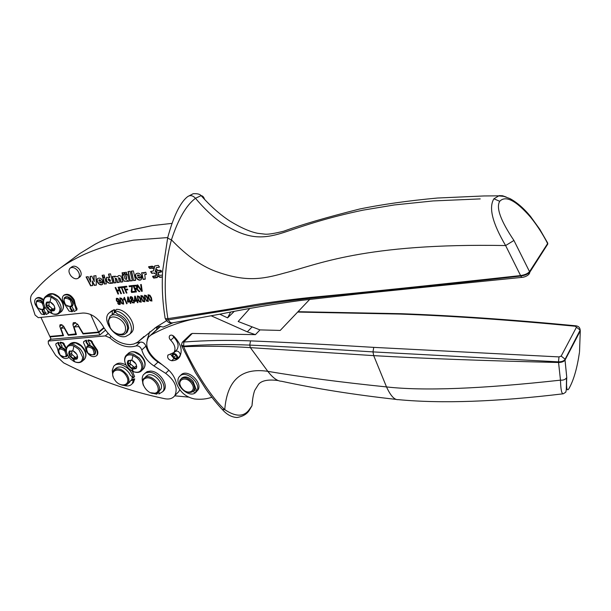 <?xml version="1.0" encoding="UTF-8"?>
<svg xmlns="http://www.w3.org/2000/svg" width="611" height="611" viewBox="0 0 611 611"><rect width="100%" height="100%" fill="white"/><g stroke="black" fill="none" stroke-linecap="round" stroke-linejoin="round"><path stroke-width="0.92" d="M69.769 350.798L69.898 355.526L69.891 354.8L71.716 353.25L71.602 354.09L75.642 357.687M69.119 351.447L68.684 353.364L69.517 355.946L73.473 359.467L76.94 359.062L77.635 356.839L76.81 354.25L72.877 350.729L69.119 351.447M73.984 351.287L76.176 353.295M72.564 350.615L72.274 351.111L69.509 351.134L70.013 354.685M77.108 354.838L77.589 357.725M77.33 358.527L76.91 358.413L77.566 357.847M74.985 358.267L76.978 356.671M76.978 359.024L73.946 359.131L69.898 355.526L73.946 359.131L74.848 358.39L76.91 358.413M179.741 389.703L178.817 391.567L174.891 395.531C172.737 398.487 169.407 399.556 164.909 398.739C130.204 391.536 96.446 379.584 63.636 362.865L55.662 355.411L48.368 343.688L48.254 341.075L105.298 335.897L109.667 337.707L111.095 336.47M63.559 326.106L60.863 328.283L63.544 335.691L50.056 336.898L51.156 339.242L99.86 334.981L105.504 330.169M174.891 395.531C178.107 387.985 175.029 380.584 165.665 373.344L153.941 365.92C147.77 361.804 143.73 356.48 141.813 349.935C140.553 346.926 138.636 345.589 136.07 345.918C127.691 348.407 118.893 345.673 109.667 337.707M136.07 345.918L140.217 342.168L136.138 343.092M140.217 342.168C142.783 341.832 144.692 343.161 145.945 346.162C147.839 352.684 151.856 357.993 157.989 362.079L162.129 364.691M156.034 393.4L156.76 394.133L157.989 392.919L157.661 392.59M134.718 378.889L131.907 379.446L130.647 380.63L133.458 380.073L134.718 378.889L133.412 382.593L132.266 383.677M62.055 347.247L60.84 347.499L60.184 346.086L59.687 346.506L60.252 347.728M58.587 344.153L57.93 342.74L58.435 342.32L59.091 343.733L58.213 344.306L59.687 346.506M58.557 344.153L60.184 346.086M68.531 357.672L68.386 357.794C64.987 359.596 61.719 358.008 58.564 353.043L57.388 348.232L55.807 344.841L55.845 343.848L57.93 342.74M66.469 348.232L65.835 347.17L65.331 347.59L66.309 349.072M65.331 347.59L62.818 343.267L59.878 342.572L62.009 346.177L61.635 346.345L62.169 345.925M65.835 347.17L63.315 342.847L60.382 342.16L59.878 342.572M89.977 345.169L88.679 345.421L88.03 343.985L87.533 344.405L88.099 345.658M86.441 342.007L85.784 340.564L86.281 340.144L86.938 341.58L86.029 342.183L87.533 344.405M86.372 342.015L88.03 343.985M96.943 355.388L96.446 355.816C92.91 357.817 89.504 356.244 86.243 351.081L85.112 346.17L83.539 342.71L83.585 341.717L85.784 340.564M96.485 355.785L96.935 355.388C98.066 354.036 98.142 352.188 97.157 349.851L93.865 345.078L93.376 345.505L96.668 350.279C97.653 352.616 97.577 354.464 96.446 355.816M93.376 345.505L90.848 341.091L87.808 340.388L89.977 344.054L89.557 344.237L90.123 343.81M93.865 345.078L91.344 340.671L88.305 339.968L87.808 340.388M157.142 327.137L156.576 329.803M99.86 334.981L98.768 332.544L104.091 328.023M98.768 332.544L83.05 333.95L83.722 333.385M77.582 324.12L74.038 327.022L78.636 326.587L83.05 333.95M74.038 327.022L76.421 334.538L68.302 335.263L68.974 334.706M60.863 328.283L64.186 327.962L68.302 335.263M167.666 237.572L133.435 240.138L114.433 243.942C93.796 249.235 75.879 257.17 60.688 267.748L55.028 271.88C46.329 278.585 38.676 286.024 32.078 294.189C30.374 296.442 30.099 299.451 31.253 303.216L35.087 315.07L38.294 317.674L83.004 313.031C90.947 313.015 97.638 317.437 103.091 326.282L103.946 327.794C111.179 338.67 119.962 344.276 130.28 344.596L133.748 344.039L137.338 342.374L156.615 326.839L166.582 320.699M211.818 397.272C206.587 399.082 200.859 399.647 194.611 398.983C185.492 397.066 179.336 391.529 176.144 382.356C174.67 376.941 171.454 372.206 166.505 368.15L155.461 359.421C146.923 351.478 144.677 343.978 148.717 336.921L150.932 335.088C163.595 327.931 177.984 322.524 194.115 318.866M154.82 328.076L160.151 326.312L163.183 327.099L173.219 322.7M50.056 336.898L50.736 336.348M138.842 341.152L142.455 337.898M73.312 322.761L74.389 322.547L77.689 324.288L83.18 333.438L98.547 332.056L90.657 314.466M98.547 332.056L103.824 327.588M40.937 317.399L49.842 336.424L62.979 335.248L59.794 326.442L59.985 324.846L60.901 324.609L63.544 326.083L68.432 334.759L76.192 333.82M73.19 322.86L72.9 324.747L75.863 334.095M249.173 309.181L248.203 308.769M143.005 337.409L143.952 336.508M309.785 299.314L280.22 330.429L259.981 329.902L255.406 334.652L192.274 333.438L183.812 342.015C206.266 340.365 228.506 339.983 250.525 340.877C288.148 342.443 329.222 344.612 373.749 347.369L558.996 356.908L561.165 356.098L564.999 359.115L565.122 359.932L580.274 330.902L580.068 329.314M297.672 312.068L399.961 314.069C451.46 315.902 509.91 319.958 575.318 326.236L576.471 327.221L561.165 356.098M255.406 334.652L247.287 331.849L211.177 315.795M259.981 329.902L238.168 321.493L249.807 308.463M579.534 351.676L580.274 330.902L580.16 330.116L576.471 327.221M569.162 388.237L569.872 386.878C567.13 392.835 566.092 389.658 566.764 377.346L564.976 359.505L580.206 330.375L579.854 328.619M569.872 386.878C574.065 378.835 577.258 367.341 579.457 352.379M558.996 356.908L558.485 361.849L372.985 351.898C327.908 348.996 286.834 346.735 249.739 345.1L250.365 347.628L373.703 355.64C422.041 358.443 483.66 360.734 558.561 362.499C561.654 362.43 563.808 361.636 565.015 360.108L565.053 360.047M562.975 393.828C496.613 401.809 441.707 403.749 398.257 399.64C394.546 400.098 390.628 395.859 386.511 386.923C423.591 391.109 481.575 388.856 560.478 380.157C563.243 380.363 565.251 379.599 566.512 377.858C566.344 391.17 566.397 389.551 565.778 392.163L563.311 393.79C561.677 394.095 560.73 389.551 560.478 380.157L558.485 361.849C561.624 361.842 563.785 361.063 564.976 359.505L580.16 330.116C579.969 327.557 578.51 326.121 575.791 325.8L575.318 326.236M566.42 389.581L566.229 389.971M396.18 399.411C354.082 394.729 315.849 388.672 281.472 381.249C277.394 381.188 272.842 377.888 267.817 371.343L250.365 347.628C228.499 346.185 206.251 345.879 183.636 346.72L181.597 345.658M250.525 340.877L249.739 345.1C227.567 344.169 205.479 344.505 183.468 346.124L181.444 344.94L182.215 342.328L183.59 341.709M183.812 342.015L183.636 346.72C194.695 371.473 212.101 398.334 224.764 409.645C236.037 417.183 244.324 416.992 249.632 409.057L251.992 405.742L252.755 398.563M181.91 346.345L195.413 372.557L205.235 388.107C207.755 391.949 215.034 401.847 222.198 409.401L224.764 409.645C227.078 380.164 241.429 367.402 267.817 371.343C301.345 377.056 340.907 382.242 386.511 386.923L373.703 355.64L372.985 351.898L373.749 347.369M143.47 385.495C142.325 382.677 142.386 380.363 143.661 378.553L145.869 377.033C152.414 374.413 162.832 386.519 158.509 391.697L156.141 393.369L150.527 392.713M113.195 376.804C112.233 374.085 112.401 371.9 113.699 370.258C117.87 367.364 122.368 368.968 127.203 375.062C129.242 378.583 129.479 381.485 127.92 383.754C126.225 385.633 123.75 385.9 120.497 384.563M66.271 350.638L65.53 349.752C63.154 347.544 61.131 347.033 59.45 348.224L58.496 351.997M59.366 348.301L58.732 349.668M66.614 356.503L67.554 354.983M60.466 347.934L59.114 349.202M62.689 356.816L66.477 356.618L67.179 354.197M66.462 351.951L65.11 350.095C62.734 347.888 60.71 347.376 59.03 348.568M64.545 350.63C67.485 356.732 66.064 358.237 60.268 355.151C57.312 349.064 58.732 347.56 64.545 350.63M94.56 354.594L94.911 354.281C96.164 352.478 95.706 350.294 93.544 347.712C91.054 345.414 88.939 344.925 87.182 346.238L86.327 350.34M87.144 346.284L86.479 347.751M88.32 345.864L86.869 347.231M90.344 354.861L94.506 354.64C95.751 352.837 95.293 350.645 93.132 348.064C90.642 345.765 88.526 345.276 86.77 346.59M92.551 348.606C95.492 354.831 93.979 356.373 88.03 353.227C85.082 347.017 86.586 345.475 92.551 348.606M74.321 257.59L79.98 253.466L95.049 244.278C106.627 238.084 119.42 233.165 133.435 229.507L152.254 225.604L172.058 223.366M65.721 297.076L65.217 297.947M65.667 297.083L65.072 298M130.265 333.667L131.426 332.644C138.048 326.32 126.951 308.891 116.495 309.357L114.494 311.03L117.488 314.085C121.986 315.421 125.385 318.43 127.668 323.12L128.707 328.046L127.195 332.155L126.309 332.926M111.233 311.159L114.356 309.578L108.972 313.076C101.159 319.889 115.143 339.403 125.675 336.501L129.471 334.37C136.093 328.046 124.965 310.579 114.494 311.03M37.92 300.307L37.454 301.131M37.867 300.314L37.317 301.185M141.889 272.789L143.165 279.418L141.576 272.827L143.616 272.575L143.86 273.606L144.54 272.414M143.165 279.418L145.258 279.158L144.776 274.652L146.304 274.461L145.777 272.231L144.318 272.582L143.86 273.606M144.975 274.507L146.235 274.179M143.432 279.196L145.219 278.975M136.085 273.812C133.358 276.34 138.926 282.32 141.362 279.372L141.844 277.608L139.675 278.219L137.826 277.272L141.729 276.791C140.37 273.453 138.491 272.46 136.085 273.812L136.352 273.598C133.763 275.92 138.735 281.847 141.378 279.349M137.826 277.272L141.691 276.607M133.565 280.571L135.634 280.319L133.351 270.91L131.258 271.177L133.565 280.571L131.571 271.139M130.319 280.968L132.381 280.716L130.09 271.33L128.005 271.597L130.319 280.968L128.318 271.559M123.949 281.167L123.33 279.326L123.949 281.167L126.622 281.274L127.332 280.296L127.508 281.121L129.188 280.923M124.224 280.945L126.66 281.236M126.523 279.25L126.698 278.158L126.34 279.372M126.256 279.471L124.972 278.761L124.064 275.034L122.017 275.294L123.063 279.548M124.995 274.171L126.821 273.934L126.408 272.262L124.583 272.498L124.995 274.171L124.896 272.453M115.945 282.534L113.974 282.962L112.332 276.516L114.288 276.271L114.509 277.119L114.975 276.271L117.656 276.783L118.152 275.867C119.848 275.072 121.062 275.851 121.78 278.204L122.689 281.9L120.657 282.145L122.643 281.717M119.756 278.486L118.542 277.707L119.756 278.486L120.657 282.145M119.29 282.129L117.304 282.557L119.328 282.305L118.542 277.707M116.411 278.906L115.196 278.12L116.411 278.906L117.304 282.557M113.974 282.962L115.991 282.717L115.196 278.12M108.819 274.072L109.705 277.493L106.604 277.371C105.611 280.945 106.864 282.954 110.354 283.382L111.003 282.389L111.194 283.122L112.844 282.916M106.818 277.211C105.856 280.556 107.062 282.58 110.431 283.298M102.572 277.035L104.565 276.783L104.122 275.057L102.129 275.317L102.572 277.035L104.519 276.607M102.442 275.278L102.847 276.821M97.859 278.41C95.377 280.556 100.143 286.452 102.679 284.1M99.28 282.038L102.984 281.579C101.678 278.41 99.899 277.409 97.638 278.585C94.934 280.823 100.227 286.926 102.625 284.153L103.114 282.374L101.036 282.985L99.28 282.038L102.946 281.396M90.657 282.045L88.198 276.661L86.067 276.936L90.604 285.818L92.696 285.558L92.269 280.945L94.247 285.375L96.347 285.116L95.958 275.66L93.72 275.951L94.27 281.595L91.826 276.195L90.107 276.409L90.657 282.045L90.405 276.378M94.27 281.595L94.018 275.912M94.247 285.375L96.339 284.932M92.269 280.945L94.522 285.154M90.604 285.818L92.681 285.383M86.434 276.882L90.879 285.604M162.427 275.065L159.853 275.378L158.196 274.354L158.738 272.537L161.464 271.956L160.334 270.23L158.264 270.49L155.927 268.916L156.309 267.74L159.44 267.114L158.318 265.365L154.743 265.945L154.255 267.542L154.934 265.823M154.255 267.542L152.139 266.175L148.595 266.74L149.71 268.481L152.177 268.168L149.313 268.076M156.615 267.595L159.517 267.015M159.051 272.384L161.533 271.864M155.813 275.676L152.62 276.386L153.735 278.104L157.287 277.554L158.035 275.76L160.151 277.134L162.366 276.859M157.768 275.981L159.883 277.356L162.358 277.05M153.735 278.104L157.363 277.455M152.811 276.264L152.811 277.066M153.376 270.91L150.612 271.574L151.727 273.3L153.773 273.048L156.37 274.392L155.996 275.553M156.103 274.614L156.133 275.309M154.491 273.293L156.37 274.392M150.795 271.452L151.994 273.079L154.751 273.071M152.177 268.168L154.102 268.962L153.56 270.795M153.835 269.184L153.697 270.543M152.803 266.365L148.878 267.06L149.55 268.107L152.024 267.786L154.102 268.962M148.779 266.625L148.779 267.435M164.97 317.598C164.894 318.53 165.856 318.881 167.865 318.637C163.404 290.569 164.596 264.296 171.439 239.825C178.252 219.051 186.263 205.212 195.474 198.292L201.111 195.642C199.95 194.13 197.307 193.488 193.198 193.718L187.837 196.505M165.337 318.43L165.512 318.82C165.436 319.752 166.398 320.103 168.392 319.859L255.734 305.737C273.667 302.804 293.158 300.169 314.222 297.809C364.889 292.157 439.897 285.299 520.725 276.035L520.587 275.569C429.235 285.581 359.138 292.883 310.289 297.473C290.66 299.573 272.621 301.91 256.185 304.484C232.081 308.769 202.638 313.489 167.865 318.637L168.392 319.859C169.644 322.203 171.065 323.188 172.646 322.814L220.426 314.077C247.944 308.471 274.698 303.934 300.688 300.459L359.253 293.83L521.58 277.409M70.815 306.905L69.929 307.975L72.09 311.755L69.058 311.091L63.116 301.719C61.971 298.985 62.131 296.908 63.597 295.48C67.187 293.815 70.509 295.495 73.572 300.536L76.314 310.319L74.122 311.541L73.45 310.067L73.824 309.907L71.793 306.424M70.433 307.715L72.77 311.213L72.09 311.755M76.436 310.235L77.055 308.723L75.436 305.149L74.259 299.993C71.197 294.96 67.874 293.28 64.285 294.945L63.796 295.327M42.991 309.93L42.136 310.968L44.275 314.696L41.334 314.039L35.438 304.851C34.269 302.109 34.415 300.047 35.889 298.672C38.065 297.351 40.601 298.053 43.48 300.78M42.648 310.694L44.962 314.161L44.275 314.696M43.633 299.718C40.899 297.42 38.546 296.9 36.584 298.145L36.011 298.58M48.437 313.229L49.086 311.824M137.834 274.828L139.583 275.523L137.46 275.973L137.651 274.95L139.316 275.744M135.589 280.136L133.832 280.35M132.343 280.533L130.594 280.747M126.698 278.158L125.881 274.805M123.33 279.326L122.33 275.255M126.775 273.759L125.263 273.949M117.656 276.783L118.366 275.698M114.509 277.119L115.189 276.111M114.242 282.748L112.653 276.478M117.579 282.335L116.678 278.692M120.925 281.931L120.031 278.272M110.087 281.495L110.446 280.296L108.544 278.624M99.265 279.655L100.937 280.342L98.906 280.777L99.089 279.754L100.662 280.556M159.318 272.162L158.929 272.414M156.882 267.374L156.492 267.618M152.872 268.015L152.445 267.946M157.035 271.796L155.507 270.551L155.263 271.521L156.523 272.987L157.042 271.605M152.994 266.511L154.278 267.519M154.438 267.649L154.186 268.634L154.171 267.87M157.844 270.421L161.006 270.421M161.243 271.521L161.525 271.032M158.646 272.078L157.348 276.867L158.516 272.353M153.376 276.378L155.843 276.08L153.17 276.478L153.582 277.73L156.996 277.241M480.238 198.903L433.031 200.943L394.423 204.937L363.094 210.138C326.625 217.806 304.599 225.589 289.056 230.744C264.013 239.428 249.196 240.665 221.373 222.755L221.19 222.625C212.903 216.852 204.334 208.741 195.474 198.292C192.954 195.551 190.418 194.947 187.867 196.482C180.016 202.31 173.226 217.279 167.804 237.335C167.338 237.931 168.552 238.764 171.439 239.825C187.287 256.498 203.119 267.389 218.944 272.506L219.12 272.575C245.912 281.625 261.859 279.464 284.023 273.17L284.161 273.132C317.14 264.876 363.469 242.911 505.618 245.553C492.413 223.076 488.51 207.488 493.909 198.796L499.179 195.612L502.563 195.757L506.328 197.093M67.5 306.248L71.884 306.348C73.396 304.461 72.976 302.094 70.639 299.237C68.295 297.03 66.24 296.503 64.468 297.649L63.796 301.719M71.983 306.248L72.312 306.012C73.824 304.125 73.412 301.758 71.067 298.901C68.73 296.694 66.668 296.167 64.896 297.313L64.468 297.649M112.348 311.251L112.195 314.619L110.652 315.841M114.356 309.578L114.188 312.939L112.195 314.619M39.898 309.395L43.87 309.471L44.725 306.447M43.816 304.034L42.617 302.445C40.372 300.322 38.409 299.78 36.713 300.811L35.965 304.507M44.168 309.242L45.199 307.333M43.549 302.674L43.053 302.109C40.815 299.993 38.844 299.451 37.149 300.482L36.713 300.811M110.171 280.51L108.368 278.731L108.208 279.846L110.003 281.595L110.446 280.296M152.75 266.709L149.344 266.747M158.554 272.132L161.167 271.651L160.487 270.604L157.394 270.513L156.088 269.046M155.843 269.245L155.591 270.23L157.119 272.223L156.217 275.737L155.576 276.302M530.371 216.974C536.748 224.779 542.507 233.631 547.647 243.514L529.63 271.498C527.912 273.56 524.895 274.919 520.587 275.569L505.618 245.553L513.935 240.459C500.638 220.701 495.895 207.648 499.729 201.294C505.633 195.161 515.852 200.385 530.371 216.974L530.524 216.431L528.843 215.133M70.044 299.787C73.091 306.241 71.602 307.913 65.576 304.79C62.513 298.344 64.002 296.679 70.044 299.787M42.037 302.98C45.084 309.303 43.679 310.93 37.821 307.868C34.751 301.559 36.156 299.932 42.037 302.98M156.775 272.017L156.523 272.987M528.981 274.209L529.806 272.2C529.462 275.981 522.604 277.593 521.733 277.394L520.725 276.035C525.009 275.431 528.026 274.102 529.775 272.048L547.784 244.049L546.524 241.368M192.748 391.559L195.551 392.629L196.75 391.391L194 390.337M171.66 360.727C175.082 360.742 177.694 359.558 179.497 357.175C182.926 350.836 181.07 343.878 173.906 336.31C172.165 334.904 170.736 334.736 169.614 335.798C168.827 337.15 169.201 338.631 170.729 340.251C174.929 344.703 176.006 348.774 173.944 352.486L167.857 355.205C167.139 357.924 168.407 359.764 171.66 360.727L174.028 358.458M170.729 340.251L173.868 337.318C178.053 341.748 179.115 345.811 177.053 349.515L175.907 350.615M172.676 357.007L170.729 354.395M179.901 356.557L178.878 357.045M173.868 337.318L172.569 335.416M172.86 353.807L175.174 351.6C177.427 350.424 179.168 351.401 180.382 354.54L179.68 356.266M128.073 365.577L132.289 369.258L136.116 368.578L136.727 366.554L135.948 363.896L131.709 360.192L127.775 361.048L127.287 362.934L128.073 365.577M127.951 360.818L128.333 360.467L128.44 365.149L132.625 368.868L136.054 368.647M131.495 360.123L128.203 360.643L128.44 365.149L132.625 368.868L133.511 368.219L136.329 368.257M132.969 360.788L135.314 362.919M136.222 364.454L136.62 367.532M134.397 367.394L130.074 363.644L130.059 362.934M204.593 199.453C203.822 197.048 202.661 195.78 201.118 195.642C210.635 206.258 220.159 214.69 229.675 220.93L229.858 221.052C240.787 227.727 250.075 231.813 257.712 233.303L265.35 234.196C268.725 234.395 274.874 233.394 283.794 231.179C301.49 224.68 326.778 217.295 359.658 209.015C382.043 204.425 407.972 200.759 437.445 198.033L483.912 195.955L498.141 195.841L503.831 196.375L509.979 198.598C517.013 202.417 523.864 208.366 530.524 216.431L539.78 229.278L547.8 243.247M186.034 391.491C189.494 393.026 192.053 392.697 193.718 390.505C194.932 388.291 194.55 385.678 192.587 382.677L192.228 382.196C187.6 377.399 183.636 376.521 180.352 379.546C179.237 381.356 179.321 383.563 180.612 386.175M191.564 383.387C197.292 391.109 187.455 395.821 181.841 388.168C175.502 380.508 185.301 374.94 191.243 382.952L191.564 383.387M135.367 285.948L133.924 286.116L136.474 285.94L137.177 287.307L136.772 287.911L136.803 286.895L135.619 285.742M133.924 286.116L134.848 288.277L136.772 287.911M151.444 300.406L151.78 299.81L151.146 297.656L149.978 295.548L148.74 295.312M148.817 295.296L148.404 295.915L149.046 298.069L150.214 300.169L151.375 300.513L150.902 297.87L149.061 295.082M147.862 300.795L148.19 300.192L147.556 298.046L146.388 295.945L145.158 295.709M145.227 295.693L144.822 296.312L145.464 298.458L146.625 300.559L147.786 300.902L147.312 298.26L145.479 295.48M144.288 301.177L144.624 300.581L143.982 298.443L142.814 296.343L141.584 296.098M141.66 296.091L141.256 296.709L141.897 298.848L143.066 300.94L144.211 301.284L143.738 298.649L141.905 295.877M140.736 301.559L141.065 300.963L140.431 298.832L139.262 296.74L138.04 296.495M138.109 296.48L137.704 297.106L138.353 299.237L139.514 301.322L140.66 301.666L140.179 299.039L138.353 296.274M135.176 297.488L135.008 300.559L136.429 300.406L135.428 297.282L136.429 300.406M131.724 297.496L130.807 297.389L130.777 298.328L131.961 299.283L132.358 298.955L131.976 297.29L130.983 297.282M132.32 299.054L132.511 298L131.976 297.29M133.786 302.292L133.969 300.94L133.29 300.016L132.06 299.978M132.22 299.94L131.877 301.33L132.556 302.254L133.717 302.384L133.725 301.154L132.472 299.726M128.15 298.267L127.997 301.322L129.402 301.17L128.402 298.061L129.402 301.17M123.216 303.446L123.544 302.857L122.895 300.749L121.734 298.68L120.535 298.443M120.588 298.428L120.199 299.039L120.856 301.147L122.017 303.209L123.132 303.56L122.643 300.956L120.841 298.221M118.801 301.49L118.916 299.978L118.19 298.932L117.075 298.832M117.938 299.138L116.907 298.932L116.938 300.444L117.64 301.422L118.717 301.59L118.19 298.932M46.757 307.463L50.904 311.091L54.028 310.739L54.547 310.09L54.914 308.15L54.081 305.515L49.995 301.849L46.803 302.14L46.23 302.835L45.878 304.782L46.757 307.463M47.085 301.941L46.696 302.453L47.154 307.066L51.278 310.732L54.142 310.632M49.758 301.773L49.361 302.437L46.696 302.453L47.154 307.066L51.278 310.732L52.271 309.808L54.608 309.983M51.164 302.422L53.432 304.515M54.379 306.111L54.883 309.082M52.92 309.303L48.933 305.699L49.056 302.621M176.342 354.953L176.961 358.397L173.532 357.702L172.913 354.258L176.342 354.953L173.532 357.702M110.133 327.443L108.628 322.043C108.384 311.48 126.248 319.018 125.522 329.245C125.637 336.882 114.265 335.477 110.133 327.443M52.347 309.754L54.364 308.242M172.165 355.541L172.493 354.159C174.754 352.982 176.495 353.968 177.717 357.114L177.396 358.474C175.143 359.673 173.402 358.695 172.165 355.541M195.551 392.629C188.921 398.678 173.562 383.991 179.122 376.918L180.069 375.88C186.363 369.792 201.737 383.8 196.818 391.147L193.061 381.34C188.837 376.842 185.011 375.803 181.589 378.209M109.193 325.358L108.269 320.828L109.942 316.437C114.769 310.762 128.31 320.431 127.562 329.046L126.042 333.155C123.628 335.462 120.352 335.531 116.235 333.354M120.184 304.393L118.832 304.171L117.984 303.163M119.084 302.155L117.679 301.765L116.625 300.276L116.525 298.26M119.718 303.812L119.542 301.261L118.61 302.43L117.434 301.971L116.373 300.482L116.342 298.389L117.74 298.405L118.71 299.298L120.375 303.148L120.123 304.461L118.58 304.377L117.663 303.247L119.634 303.911L119.29 301.475M123.72 304.018L122.047 303.484L120.55 301.002L120.031 297.863M124.025 299.642L123.712 298.909L124.316 297.336M127.126 303.591L124.728 298.603L123.789 299.879L123.712 298.909M130.8 301.59L130.265 301.834L130.93 303.369L130.38 303.43L129.96 301.681L128.012 301.895L127.936 296.961M130.853 303.193L129.96 301.681M134.298 302.857L132.595 302.56L131.556 301.177L131.495 299.627M131.457 299.657L130.219 298.412L130.074 297.175L130.8 296.61L131.938 296.977L132.839 298.153L132.724 299.52L134.29 301.086L134.244 302.919L132.343 302.766L131.304 301.391L131.075 300.299L131.701 299.451L130.471 298.206L130.456 296.709M137.842 300.826L137.299 301.07L137.956 302.613L137.399 302.674L136.986 300.918L135.023 301.131L134.962 296.175M137.887 302.437L136.986 300.918M141.248 302.14L139.537 301.605L138.025 299.092L137.528 295.915M144.807 301.758L143.081 301.223L141.569 298.703L141.08 295.518M148.381 301.368L146.64 300.841L145.135 298.313L144.647 295.121M151.971 300.986L150.222 300.452L148.71 297.924L148.229 294.723M121.39 293.463L119.809 290.454L117.488 290.721L118.549 293.967L117.961 294.036L115.158 287.59L115.754 287.521L116.9 290.172L119.221 289.897L118.076 287.239L118.664 287.17L121.467 293.631L120.871 293.7L119.557 290.66L117.236 290.928M119.221 289.897L118.397 287.201M118.481 293.799L115.487 287.552M123.162 287.269L121.749 287.613L124.216 293.318L123.621 293.387L121.406 287.476L119.924 287.651L119.664 287.055M124.14 293.15L121.406 287.476M127.722 289.645L125.675 290.065L126.943 293.005L126.347 293.074L123.552 286.59L126.599 286.231L126.928 286.994L124.476 287.285L125.347 289.301L127.462 289.049L127.791 289.82L125.675 290.065M126.851 286.826L124.476 287.285M126.867 292.837L123.873 286.551M135.084 291.898L131.816 292.272L131.472 291.47L132.144 286.2L129.608 286.506L129.356 285.902M139.682 291.371L136.627 288.782L135.413 288.82L136.406 291.928L135.802 291.997L133.007 285.467L136.047 285.299L137.429 286.819L137.605 288.056L136.902 288.751L137.422 288.423M136.329 291.752L133.328 285.429M141.63 290.576L140.645 284.558L141.263 284.482L142.248 291.256L141.622 291.332L137.047 284.986L137.712 284.909L141.63 290.576L140.92 284.527M142.226 291.08L137.414 284.94M106.36 283.71L104.687 283.916L103.076 277.692M124.239 274.087L122.735 274.278L122.36 272.781M71.113 276.096C68.638 272.812 68.325 270.154 70.166 268.122C72.312 266.854 74.687 267.557 77.299 270.215C79.751 273.468 80.079 276.111 78.3 278.142C76.154 279.464 73.755 278.784 71.113 276.096M70.12 298.733L70.395 299.459M130.494 360.941L130.342 362.667L128.692 364.187M133.748 367.998L135.94 366.272M114.41 379.37C108.147 370.006 120.436 366.004 126.164 375.681C132.297 385.022 120.298 388.924 114.555 379.599L114.41 379.37M145.838 378.186C153.422 375.307 163.32 391.124 155.232 393.133C147.816 395.852 137.987 380.661 145.647 378.247L145.838 378.186M196.818 391.147L198.017 389.91C202.936 382.562 187.592 368.578 181.291 374.658L180.665 375.276M194.481 389.673L195.573 388.672M513.935 240.459L529.806 272.193L546.211 246.485M44.305 309.135L43.87 309.471L46.222 314.489L48.315 313.298L47.467 310.357M42.098 310.029L42.472 310.831M36.996 300.62L36.27 302.025M64.774 297.427L64.002 298.932M44.29 312.71L43.602 313.244M46.069 312.633L45.55 313.038M69.921 306.997L70.296 307.814M72.106 309.739L71.418 310.281M74.007 309.617L73.45 310.067M120.298 301.208L119.855 297.985L121.627 298.344L123.208 300.895L123.651 304.102L121.803 303.698L120.55 301.002M123.46 299.123L124.415 297.328L126.897 303.614M126.653 303.827L124.476 298.81M129.715 301.887L127.768 302.101L127.455 301.376L127.699 296.984L128.157 296.931L129.96 301.108L130.563 301.04L130.876 301.765L130.265 301.834M136.734 301.131L134.771 301.345L134.458 300.62L134.726 296.198L135.191 296.152L136.986 300.345L137.605 300.276L137.91 301.002L137.299 301.07M137.781 299.298L137.345 296.052L139.171 296.396L140.751 298.978L141.194 302.208L139.285 301.819L138.025 299.092M141.324 298.916L140.889 295.655L142.73 295.999L144.311 298.588L144.754 301.826L142.837 301.437L141.569 298.703M144.891 298.527L144.456 295.266L146.304 295.602L147.893 298.199L148.328 301.437L146.396 301.047L145.135 298.313M148.465 298.137L148.038 294.869L149.901 295.205L151.482 297.801L151.918 301.047L149.978 300.665L148.71 297.924M121.154 287.682L119.672 287.857L119.344 287.094L122.903 286.666L123.239 287.437L121.749 287.613M131.22 291.684L131.9 286.406L129.364 286.712L129.028 285.94L132.289 285.551L131.923 291.63L134.832 291.302L135.161 292.066L131.564 292.478L131.472 291.47M136.902 288.751L139.835 291.531L139.071 291.623L136.375 288.988L135.168 289.026M104.412 284.13L102.755 277.73L104.748 277.478L106.406 283.886L104.687 283.916M109.438 277.707L108.506 274.11L110.522 273.85L112.89 283.099L110.919 283.336L110.728 282.61M122.46 274.492L122.047 272.819L123.873 272.582L124.285 274.263L122.735 274.278M126.424 278.379L125.568 274.843L127.623 274.583L129.234 281.098L127.241 281.343L127.057 280.518M70.28 268.038L71.922 266.808C74.061 265.541 76.436 266.236 79.048 268.893C81.484 272.139 81.813 274.782 80.033 276.814L79.865 276.943M114.188 312.939L115.762 312.32M95.308 350.523L93.582 347.697L91.322 346.055M66.263 350.561L63.2 348.049M114.784 370.48L115.273 369.12M115.594 368.54L115.792 368.364C119.962 365.462 124.453 367.058 129.272 373.145L130.311 375.192L133.328 377.835L134.588 376.651L132.419 371.236M565.015 360.108L566.764 377.346M576.066 325.839L575.791 325.8C510.521 319.545 452.079 315.505 400.48 313.68L399.961 314.069M182.582 341.977L190.899 334.057L192.274 333.438M188.486 397.104L174.685 395.821M149.718 331.811L147.075 339.983M230.576 312.145L227.59 317.873L219.784 314.199M227.59 317.873L234.158 311.457M88.06 345.902L87.037 347.086M90.184 345.627L89.557 344.237M60.229 347.965L59.282 349.072M68.386 357.794L68.89 357.114M62.269 347.712L61.635 346.345M126.973 383.433L128.371 383.044M129.112 382.631L130.647 380.63M112.577 373.374L112.233 370.319L113.707 366.287C118.122 360.314 132.182 368.548 133.328 377.835M133.458 380.073L132.152 383.777C130.28 385.946 127.531 386.488 123.903 385.404M145.716 376.597L147.908 375.085C154.453 372.458 164.84 384.54 160.517 389.719L159.448 390.773M142.653 381.936C141.836 378.942 142.134 376.491 143.539 374.581L145.96 372.771L149.283 372.275C158.066 372.305 167.506 385.877 162.793 391.62L158.898 394.019L159.112 391.193M156.76 394.133L154.087 393.614M178.817 391.567L176.846 393.553M86.281 340.144L84.035 341.35M58.435 342.32L56.334 343.458M114.685 365.401L114.998 365.126C117.633 362.514 121.329 362.491 126.08 365.05M131.907 379.446L132.251 376.895M144.776 373.405L147.22 371.58L150.543 371.083C159.311 371.106 168.735 384.663 164.015 390.398L162.717 391.72M71.861 351.363L71.716 353.25M69.669 351.959L70.532 351.233M73.259 358.42L74.947 356.977M70.67 356.121L72.365 354.678M73.954 346.025L78.865 349.408L82.622 357.168C82.393 361.773 79.835 363.354 74.939 361.895L70.998 359.413C68.211 356.816 66.652 353.96 66.332 350.851C66.484 346.223 69.028 344.612 73.954 346.025L72.877 350.729M66.882 353.433C65.774 350.164 66.133 347.56 67.958 345.62C69.585 344.153 71.8 343.924 74.618 344.94L79.835 348.53C83.967 353.471 84.853 357.634 82.485 361.025L81.989 361.468M68.463 345.2L70.013 343.909L75.55 342.87L80.889 345.864C85.8 350.974 86.999 355.449 84.501 359.283L83.875 359.826M48.972 340.778L51.072 339.067M105.298 335.897L108.124 333.469M141.813 349.935L145.945 346.162M153.941 365.92L157.989 362.079M165.665 373.344L168.873 370.235M127.004 354.579L128.089 353.609C129.578 351.967 131.716 351.478 134.504 352.127L140.087 355.228C144.845 360.1 146.098 364.53 143.837 368.517L142.806 369.479M64.254 343.764L63.75 344.176M95.095 346.857L94.598 347.277M92.292 341.602L91.803 342.023M150.932 335.088L160.678 326.259M61.986 324.67L59.794 326.442M75.604 322.547L72.9 324.747M247.287 331.849L251.9 327.129M248.165 411.646L249.632 409.057M60.688 267.748L79.98 253.466M52.63 313.833C55.387 314.795 57.686 314.535 59.527 313.061L61.627 311.404C64.926 307.134 63.934 302.246 58.671 296.725C54.578 293.387 50.927 292.761 47.734 294.83L52.829 293.983L58.228 296.961C63.506 302.582 64.644 307.394 61.627 311.404L61.276 311.679M547.693 243.445L547.204 242.078M133.45 371.679C138.628 373.206 141.431 371.603 141.867 366.883L141.11 363.415L139.079 359.955L137.215 357.993L133.045 355.411C127.829 353.929 125.041 355.564 124.682 360.307C124.904 363.499 126.454 366.432 129.333 369.113L133.45 371.679L132.113 369.197M133.045 355.411L131.884 360.253M135.825 368.143L136.581 367.44M131.915 368.135L133.542 366.623M129.234 365.76L130.876 364.255M128.341 361.491L129.196 360.711M52.363 313.703C57.297 315.085 59.84 313.344 60 308.486L56.105 300.436L51.118 297.03C46.153 295.701 43.625 297.481 43.541 302.361C43.916 305.622 45.527 308.57 48.368 311.22L52.363 313.703L50.736 311.03M51.118 297.03L50.041 301.865M54.242 309.876L54.814 309.426M50.568 310.006L52.34 308.631M47.162 306.264L48.933 304.897M47.933 307.661L49.712 306.294M46.864 303.316L47.834 302.575M59.527 313.061C62.383 309.525 61.574 305.026 57.098 299.566L50.782 295.632L47.895 295.464L45.596 296.457C43.396 298.458 42.9 301.299 44.114 304.988M499.729 201.294L493.909 198.796M69.593 298.305L68.631 297.687M141.11 371.121L141.905 370.335C144.036 366.806 143.111 362.697 139.14 358.008L133.702 354.288C130.41 353.143 127.882 353.509 126.11 355.388C124.354 357.595 124.14 360.375 125.454 363.736M49.002 311.755L48.353 312.267M49.002 312.756L48.315 313.298M75 303.232L74.313 303.774M75.436 305.149L74.756 305.691M77.055 308.723L76.375 309.265M76.994 309.777L76.314 310.319M400.747 313.695L298.015 311.702M91.344 340.671L90.848 341.091M63.315 342.847L62.818 343.267M74.939 361.895L73.427 359.451M75.153 361.995C78.246 363.079 80.69 362.751 82.485 361.025L84.501 359.283C87.274 355.174 86.212 350.615 81.309 345.597C77.192 342.229 73.534 341.572 70.334 343.626M48.353 340.991L50.98 338.861M133.656 371.786C137.452 372.954 140.202 372.473 141.905 370.335L143.837 368.517C146.342 364.278 145.212 359.749 140.469 354.945C136.108 351.417 132.213 350.752 128.776 352.944M150.314 335.47L160.479 326.266M222.755 409.973C227.009 414.693 231.76 417.206 237.007 417.504C242.758 416.549 246.836 414.182 249.25 410.378L251.992 405.742C252.45 399.288 253.351 394.179 254.703 390.421L258.682 384.075C262.058 380.439 268.588 379.271 278.265 380.569M158.509 391.697L160.517 389.719M127.92 383.754L129.975 381.822M113.699 370.258L114.822 369.235M66.889 356.274L66.477 356.618M94.911 354.281L94.506 354.64M131.426 332.644L129.471 334.37M110.644 311.679L109.85 312.343M167.697 237.748L162.648 270.864C161.732 286.498 162.526 302.01 165.031 317.407M172.126 322.898C170.018 323.578 167.933 322.493 165.879 319.652M72.312 306.012L71.884 306.348M173.944 352.486L177.053 349.515M195.551 388.627L193.718 390.505M49.361 302.437L50.079 301.887M52.424 313.764L50.071 312.526M131.273 360.521L131.655 360.177M128.7 364.171L130.342 362.667M133.496 371.725L131.151 370.503M177.396 358.474L180.062 355.9M169.614 335.798L170.003 335.431M167.865 355.197L168.254 354.831M126.042 333.155L127.195 332.155M48.758 312.985L48.07 313.519M76.894 309.861L76.215 310.411M45.81 296.289L47.734 294.83M78.3 278.142L80.033 276.814M68.814 298.046L69.119 298.955M132.152 383.777L133.412 382.593M162.793 391.62L164.015 390.398M74.985 361.933L73.091 360.971M72.274 351.111L72.77 350.691"/></g></svg>
